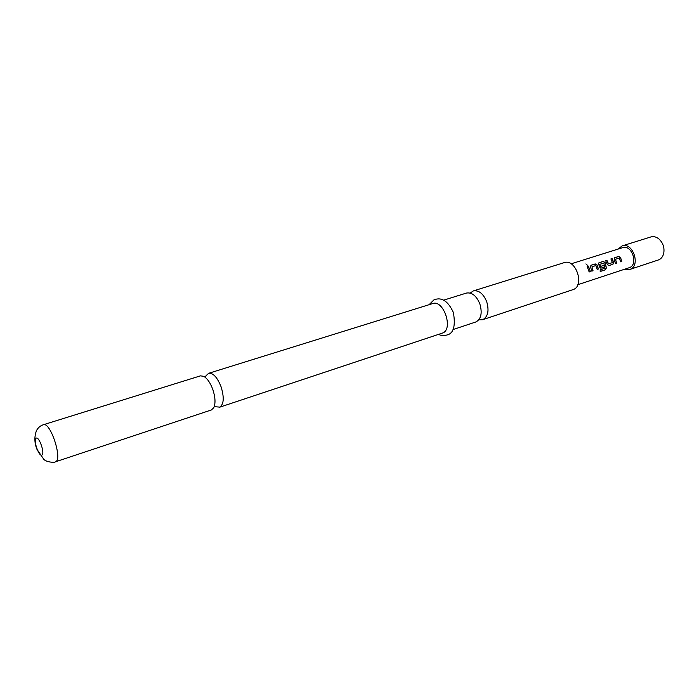 <?xml version="1.0" encoding="UTF-8"?>
<svg xmlns="http://www.w3.org/2000/svg" width="699" height="699" viewBox="0 0 699 699"><rect width="100%" height="100%" fill="white"/><g stroke="black" fill="none" stroke-linecap="round" stroke-linejoin="round"><path stroke-width="1.05" d="M585.919 263.899L587.51 265.34M43.364 424.739L200.412 375.861L203.654 376.298C207.271 378.36 210.338 382.799 212.863 389.605C215.362 397.364 215.668 403.393 213.763 407.709L211.386 409.955L55.544 461.786C62.858 459.488 50.337 421.418 43.364 424.739C40.236 425.752 37.912 427.779 36.4 430.82C34.251 436.735 34.4 442.843 36.855 449.125L43.775 459.287C46.37 462.284 54.793 462.773 55.326 461.882M453.004 329.57L476.124 321.872C481.2 318.831 482.432 312.82 479.829 303.82C476.369 295.756 471.912 292.165 466.46 293.064L443.542 300.194M618.099 249.08L622.119 245.917C632.848 241.871 640.948 265.777 630.052 269.351L624.6 269.255M622.119 245.917L650.865 236.944C653.626 236.166 656.326 236.856 658.991 239.023C663.15 243.034 664.705 247.883 663.674 253.571C662.827 256.716 661.149 258.813 658.641 259.871L629.703 269.482M214.846 405.962L216.218 406.818L219.853 407.124C223.863 404.214 224.292 397.486 221.137 386.94C217.345 377.373 213.186 372.82 208.652 373.301L206.161 375.59L205.55 377.084M478.824 319.81L482.581 319.731L573.25 289.552C585.037 285.708 575.766 258.237 564.18 262.649L473.31 290.933L470.209 293.064M482.581 319.731L482.93 319.6C488.024 316.568 489.283 310.574 486.687 301.618C483.236 293.589 478.78 290.024 473.31 290.933M219.573 407.237L442.554 333.039C453.677 329.43 443.577 299.294 432.69 303.576L208.652 373.301M614.211 259.556L614.543 257.756L618.694 256.428L620.572 257.52L621.761 261.435L620.581 261.81L619.358 258.027L615.531 259.259L616.597 263.104L615.408 263.488L614.211 259.556M608.75 265.646L607.282 264.388L605.649 260.596L606.854 260.211L608.532 263.855L612.403 262.614L610.891 258.927L612.079 258.543L613.713 262.317L612.944 264.283L608.75 265.646M604.993 268.25L603.814 263.13L599.768 264.309L600.546 266.433L603.988 265.323L604.373 267.062L600.895 268.189L599.41 266.922L598.519 263.077L603.15 261.391L605.063 262.492L606.417 267.9L605.273 269.858L600.188 271.518L600.196 269.805L604.993 268.25M590.585 267.132L590.952 265.288L595.242 263.916L597.164 265.017L598.379 269.001L597.156 269.395L595.915 265.541L591.948 266.817L593.032 270.731L591.8 271.133L590.585 267.132M587.16 266.502L588.401 266.101L590.402 271.579L589.17 271.981L587.16 266.502M571.1 263.82L622.643 247.656C631.791 244.196 638.711 264.58 629.432 267.647L577.82 284.703M587.195 266.546L588.401 266.101M588.305 266.188L590.402 271.579M590.279 271.579L589.161 271.946M591.948 266.817L593.032 270.731M592.909 270.731L591.791 271.09M590.856 265.375L595.155 264.004L597.06 265.078L598.257 269.001L597.156 269.36M598.571 263.025L603.054 261.478L604.95 262.553L606.286 267.883L605.151 269.814L600.196 271.43M603.875 265.358L604.251 267.062L600.782 268.189M599.768 264.309L600.546 266.433M610.917 258.971L611.992 258.63L613.591 262.343L612.813 264.292L608.637 265.637M605.675 260.648L606.758 260.299L608.532 263.855M615.531 259.259L616.466 263.104L615.4 263.453M614.447 257.844L618.598 256.516L620.467 257.582L621.761 261.435M621.629 261.435L620.572 261.776M41.896 455.058C45.208 453.861 39.118 436.019 36.147 438.203C32.932 439.557 38.891 457.05 41.896 455.058M214.401 406.11L216.218 406.818M205.104 377.224L206.161 375.59M429.081 304.694L433.983 299.836C441.663 296.813 448.138 301.068 453.415 312.584C455.608 325.769 453.625 333.196 447.491 334.847C444.005 335.913 441.052 335.747 438.631 334.358"/></g></svg>
